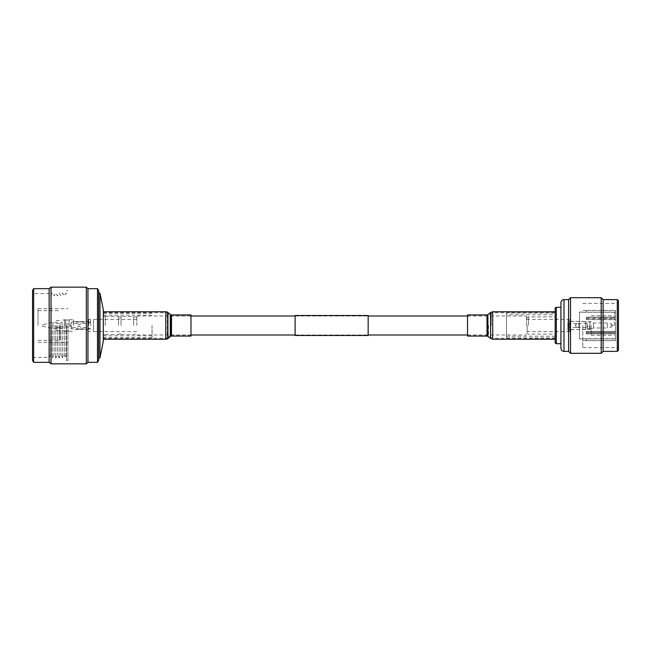 <?xml version="1.0" encoding="UTF-8"?>
<svg xmlns="http://www.w3.org/2000/svg" width="651" height="651" viewBox="0 0 651 651"><rect width="100%" height="100%" fill="white"/><g stroke="black" fill="none" stroke-linecap="round" stroke-linejoin="round"><path stroke-width="0.49" stroke-dasharray="3.25 2.44" d="M136.848 325.5L136.848 316.004L136.848 325.5M526.423 325.5L526.423 316.004L526.423 325.5M295.115 335.485L295.115 315.515M368.157 335.485L368.157 315.515M368.157 325.5L368.157 316.004L368.157 325.5M295.115 325.5L295.115 316.004L295.115 325.5M71.569 325.5L71.569 328.901L71.569 325.5M70.064 325.5L70.064 326.981L70.064 325.5M93.532 325.5L93.532 319.918L93.532 325.5M93.435 325.5L93.435 331.595L93.435 325.5M133.626 325.5L133.626 316.459L133.626 325.5M121.053 325.5L121.053 316.459L121.053 325.5M118.58 325.5L118.58 316.459L118.58 325.5M105.299 325.5L105.299 316.207L105.299 325.5M103.33 341.189L103.33 309.811M99.961 357.871L99.961 293.129M98.675 360.369L98.675 290.631M97.504 362.338L97.504 288.662M87.95 362.338L87.95 288.662M86.331 363.844L86.331 287.156M51.03 363.844L51.03 287.156M49.134 362.338L49.134 288.662M33.665 362.338L33.665 288.662M32.55 360.581L32.55 290.419M49.297 325.5L49.297 357.415L49.297 325.5M50.648 325.5L50.648 355.072L50.648 325.5M52.357 325.5L52.357 358.026L52.357 325.5M54.066 325.5L54.066 355.072L54.066 325.5M55.774 325.5L55.774 358.026L55.774 325.5M57.475 325.5L57.475 355.072L57.475 325.5M59.184 325.5L59.184 358.026L59.184 325.5M60.893 325.5L60.893 355.072L60.893 325.5M62.602 325.5L62.602 358.026L62.626 325.5M64.303 325.5L64.303 355.072L64.303 325.5M66.011 325.5L66.011 358.026L66.011 325.5M66.532 325.5L66.532 360.483L66.532 325.5M67.94 325.5L67.94 360.483L67.94 325.5M38.027 325.5L38.027 308.68L38.027 325.5M59.941 325.5L59.941 340.359L59.941 325.5M98.675 325.5L98.675 357.871L98.675 325.5M103.33 325.5L103.33 337.771L103.33 325.5M79.121 326.11C81.554 327.762 81.554 327.762 79.121 326.11C81.554 327.762 81.554 327.762 79.121 326.11C76.68 327.762 76.68 327.762 79.121 326.11C76.68 327.762 76.68 327.762 79.121 326.11M79.121 329.04C81.587 329.577 81.587 329.577 79.121 329.04C81.587 329.577 81.587 329.577 79.121 329.04C76.647 329.577 76.647 329.577 79.121 329.04C76.647 329.577 76.647 329.577 79.121 329.04M79.121 321.96C81.587 321.423 81.587 321.423 79.121 321.96C81.587 321.423 81.587 321.423 79.121 321.96C76.647 321.423 76.647 321.423 79.121 321.96C76.647 321.423 76.647 321.423 79.121 321.96M79.121 324.89C81.554 323.238 81.554 323.238 79.121 324.89C81.554 323.238 81.554 323.238 79.121 324.89C76.68 323.238 76.68 323.238 79.121 324.89C76.68 323.238 76.68 323.238 79.121 324.89M42.673 325.5L42.673 324.751L42.673 325.5M53.04 325.5L53.04 322.335L53.04 325.5M64.587 325.5L64.587 319.747L64.587 325.5M65.694 325.5L65.694 319.747L65.694 325.5M69.144 325.5L69.144 319.747L69.144 325.5M73.368 325.5L73.368 319.747L73.368 325.5M88.707 325.5L88.707 319.364L88.707 325.5M90.619 325.5L90.619 319.364L90.619 325.5M87.795 325.5L87.795 327.51L87.795 325.5M71.447 325.5L71.447 327.51L71.447 325.5M152.033 325.5L152.033 337.771L152.033 325.5M56.108 325.5L56.108 330.488L56.108 325.5M190.987 335.094L171.506 335.094A2.433 2.433 0 0 0 170.009 335.615L170.009 315.385A2.433 2.433 0 0 0 171.506 315.906L171.506 335.094L171.506 315.906L190.987 315.906L190.987 335.094L190.987 315.906M170.009 335.615L167.299 337.739L167.299 313.261L167.299 337.739A2.433 2.433 0 0 1 165.793 338.26L165.793 312.74A2.433 2.433 0 0 1 167.299 313.261L170.009 315.385L170.009 335.615M103.33 312.74L165.793 312.74L165.793 338.26L103.33 338.26L103.33 312.74L103.33 338.26M103.33 311.764L103.33 339.236L103.33 311.764M190.987 336.071L190.987 314.929M467.524 314.929L467.524 336.071M555.181 307.947L555.181 343.053M467.524 325.5L467.524 335.094L467.524 325.5M587.186 325.5L587.186 329.715L587.186 325.5M589.261 325.5L589.261 329.276L589.261 325.5M591.181 325.5L591.181 335.281L591.181 325.5M569.755 325.5L569.755 331.636L569.755 325.5M556.328 343.712L556.328 307.288M560.934 302.682L560.934 325.5M603.111 351.385L603.111 299.615M601.198 297.702L601.198 353.298M568.6 351.385L568.6 299.615M570.52 353.298L570.52 297.702M618.45 350.23L618.45 300.77M617.303 299.615L617.303 351.385M527.188 325.5L527.188 331.636L527.188 325.5M528.343 325.5L528.343 316.874L528.343 325.5M614.381 325.5L614.381 312.268L614.381 325.5M576.794 327.51L575.313 325.5C576.721 328.218 578.129 328.218 579.528 325.5L579.496 338.919L579.496 312.081L579.496 338.732L579.496 325.5L578.047 327.51L579.528 325.5L578.047 323.49L579.528 325.5C578.129 322.774 576.721 322.774 575.313 325.5L576.794 323.49L575.313 325.5C576.721 322.782 578.129 322.782 579.528 325.5C578.129 328.226 576.721 328.226 575.313 325.5L576.794 327.51L568.982 327.51L567.835 328.665L567.835 322.335L567.835 328.665M615.529 331.351L615.529 325.5L615.529 332.213L615.529 331.351L586.307 331.351L586.307 333.035L615.529 333.035L615.529 338.886L615.529 333.035L615.529 333.898L615.529 333.035L586.307 333.035L586.307 331.351L615.529 331.351M586.307 338.886L615.529 338.886L615.529 340.611L615.529 338.886L586.307 338.886L586.307 340.611L615.529 340.611L615.529 333.898L615.529 340.611L586.307 340.644L586.307 338.886M615.529 325.5L615.529 318.787L615.529 325.5M582.791 325.5L582.791 347.561L582.791 325.5M586.307 318.787L615.529 318.787L615.529 319.649L615.529 318.787L586.307 318.787L586.307 317.102L586.307 319.649L615.529 319.649L586.307 319.649L586.307 317.965L615.529 317.965L615.529 310.389L615.529 317.965L615.529 312.114L615.529 317.965L586.307 317.965L586.307 319.649L586.307 318.787M586.307 317.102L615.529 317.102L586.307 317.102L586.307 317.965L586.307 317.102M586.307 310.389L615.529 310.389L615.529 312.114L615.529 310.389L586.307 310.356L586.307 312.114L615.529 312.114L586.307 312.114L586.307 310.389M555.181 325.5L555.181 334.126L555.181 325.5M617.303 325.5L617.303 303.439L617.303 325.5M586.307 332.213L615.529 332.213L586.307 332.213L586.307 333.898L586.307 332.213M586.307 333.898L615.529 333.898L586.307 333.898L586.307 333.035L586.307 333.898M578.047 323.49L587.007 323.49L587.007 327.51L588.423 325.5L587.007 323.49L587.007 327.51L578.047 327.51M590.075 322.05L590.075 328.95L590.075 322.05L585.477 322.05L585.477 328.95L585.477 322.05M590.075 328.95L585.477 328.95M585.477 321.472L585.477 329.528L585.477 321.472L569.755 321.472L569.755 329.528L569.755 321.472M585.477 329.528L569.755 329.528M569.755 320.707L569.755 330.293L569.755 320.707L567.835 320.707L567.835 330.293L567.835 320.707M569.755 330.293L567.835 330.293M576.794 323.49L568.982 323.49L567.835 322.335M568.982 323.49L568.982 327.51L568.982 323.49M590.075 329.26L593.525 327.99L593.525 323.01L593.525 327.99L607.334 327.99L607.334 323.01L607.334 327.99L611.167 327.225L611.167 323.775L613.079 325.5L611.167 327.225L611.167 323.775L607.334 323.01L593.525 323.01L590.075 321.74L590.075 329.26L590.075 321.74M555.181 314.767L555.181 336.233L555.181 314.767L506.486 314.767L506.486 336.233L506.486 314.767M555.181 336.233L506.486 336.233M555.181 313.041L555.181 337.959L555.181 313.041L506.486 313.041L506.486 337.959L506.486 313.041M555.181 337.959L506.486 337.959M170.603 336.38L170.603 314.62M171.506 336.071L171.506 314.929M167.901 338.504L167.901 312.496M165.793 339.236L165.793 311.764M487.005 314.929L487.005 336.071M488.51 325.5L488.51 335.615L488.51 325.5M491.212 325.5L491.212 313.261L491.212 325.5M492.717 311.764L492.717 339.236M490.61 312.496L490.61 338.504M487.908 314.62L487.908 336.38M492.717 325.5L492.717 338.26L492.717 325.5M564.002 351.385L564.002 299.615M136.848 316.004L190.987 316.004M295.115 316.004L368.157 316.004L295.115 316.004M467.524 316.004L526.423 316.004M136.848 334.996L190.987 334.996M295.115 334.996L368.157 334.996L295.115 334.996M467.524 334.996L526.423 334.996M59.941 326.981L70.064 326.981L71.569 328.901L93.532 328.901M93.435 331.595L136.848 331.595M136.848 317.574L133.626 316.459L121.053 316.459M118.58 317.021L121.053 317.021M105.299 316.459L118.58 316.459M103.33 316.207L105.299 316.207M32.55 357.415L49.297 357.415L50.648 355.072L52.357 358.026L54.066 355.072L55.774 358.026L57.475 355.072L59.184 358.026L60.893 355.072L62.602 358.026L64.303 355.072L66.011 358.026L66.532 357.122M66.532 360.483L67.94 360.483M38.027 308.68L67.94 308.68M38.027 340.359L59.941 340.359M59.941 324.019L70.064 324.019L71.569 322.099L93.532 322.099M38.027 310.641L59.941 310.641M38.027 342.32L67.94 342.32M66.532 290.517L67.94 290.517M66.532 293.878L66.011 292.974L64.303 295.928L62.602 292.974L60.893 295.928L59.184 292.974L57.475 295.928L55.774 292.974L54.066 295.928L52.357 292.974L50.648 295.928L49.297 293.585L32.55 293.585M103.33 334.793L105.299 334.793M105.299 334.541L118.58 334.541M118.58 333.979L121.053 333.979M121.053 334.541L133.626 334.541L136.848 333.426M93.435 319.405L136.848 319.405M88.707 329.528L81.033 329.528L81.033 327.51L87.795 327.51L90.619 329.146M90.619 321.854L87.795 323.49L81.033 323.49L81.033 321.472L88.707 321.472M62.626 328.665L53.04 328.665L42.673 326.249A0.944 0.944 0 0 1 42.673 324.751L53.04 322.335L62.626 322.335M62.626 320.129L65.694 319.747M65.694 320.04L69.144 320.04M69.144 319.747L73.368 319.747M73.368 321.472L77.2 321.472L77.2 323.49L71.447 323.49L70.284 325.5L71.447 327.51L77.2 327.51L77.2 329.528L73.368 329.528M88.707 319.364L90.619 319.364M88.707 331.636L90.619 331.636M69.144 331.253L73.368 331.253M65.694 330.96L69.144 330.96M62.626 330.871L65.694 331.253M103.33 315.149L152.033 315.149M103.33 337.771L152.033 337.771M103.33 313.229L152.033 313.229M103.33 335.851L152.033 335.851M56.108 323.58L59.941 323.58M56.108 330.488L59.941 330.488M56.108 320.512L59.941 320.512M56.108 327.42L59.941 327.42M555.181 312.74L492.717 312.74L487.005 315.906L467.524 315.906M467.524 335.094L487.005 335.094L492.717 338.26L555.181 338.26M591.181 329.276L569.755 329.715M582.791 347.561L617.303 347.561L618.45 348.708M569.755 331.636L527.188 331.636L526.423 332.401M526.423 317.981L528.343 316.874L555.181 316.874M591.181 335.281L614.381 335.281M614.381 312.268L579.496 312.268M579.496 338.919L586.307 338.919M586.307 310.356L582.791 310.356M582.791 303.439L617.303 303.439L618.45 302.292M586.307 340.644L582.791 340.644M579.496 312.081L586.307 312.081M614.381 338.732L579.496 338.732M591.181 315.719L614.381 315.719M526.423 333.019L528.343 334.126L555.181 334.126M569.755 319.364L527.188 319.364L526.423 318.599M591.181 321.724L569.755 321.285"/><path stroke-width="0.98" d="M368.157 315.515L368.157 335.485L295.115 335.485L295.115 315.515L368.157 315.515M103.33 309.811L103.33 341.189L99.961 357.871L99.961 293.129L103.33 309.811M98.675 290.631L98.675 360.369L97.504 362.338L97.504 288.662L98.675 290.631M87.95 288.662L87.95 362.338L86.331 363.844L86.331 287.156L87.95 288.662L97.504 288.662M33.665 288.662L33.665 362.338L32.55 360.581L32.55 290.419L33.665 288.662L49.134 288.662L51.03 287.156L51.03 363.844L86.331 363.844M49.134 288.662L49.134 362.338L51.03 363.844M103.33 339.236L165.793 339.236A3.41 3.41 0 0 0 167.901 338.504L170.603 336.38A1.465 1.465 0 0 1 171.506 336.071L190.987 336.071L190.987 314.929L171.506 314.929A1.465 1.465 0 0 1 170.603 314.62L167.901 312.496L167.901 338.504M103.33 311.764L165.793 311.764A3.41 3.41 0 0 1 167.901 312.496M467.524 336.071L467.524 314.929L487.005 314.929L487.005 336.071L467.524 336.071M556.328 343.712L555.181 343.053L555.181 307.947L556.328 307.288L556.328 343.712L560.934 343.712L560.934 348.318L560.934 302.682C561.113 300.819 562.138 299.802 564.002 299.615L564.002 351.385C562.138 351.198 561.113 350.181 560.934 348.318M617.303 299.615L618.45 300.77L618.45 350.23L617.303 351.385L617.303 299.615L603.111 299.615L603.111 351.385L601.198 353.298L601.198 297.702L570.52 297.702L570.52 353.298L601.198 353.298M570.52 297.702L568.6 299.615L568.6 351.385L564.002 351.385M560.934 343.712L560.934 325.5M165.793 311.764L165.793 339.236M170.603 314.62L170.603 336.38M171.506 314.929L171.506 336.071M492.717 339.236L492.717 311.764L490.61 312.496L490.61 338.504L492.717 339.236L555.181 339.236M490.61 338.504L487.908 336.38L487.908 314.62L487.005 314.929M190.987 316.004L295.115 316.004M368.157 316.004L467.524 316.004M190.987 334.996L295.115 334.996M368.157 334.996L467.524 334.996M98.675 293.129L99.961 293.129M51.03 287.156L86.331 287.156M33.665 362.338L49.134 362.338M87.95 362.338L97.504 362.338M98.675 357.871L99.961 357.871M487.908 336.38L487.005 336.071M487.908 314.62L490.61 312.496M555.181 311.764L492.717 311.764M603.111 299.615L601.198 297.702M556.328 307.288L560.934 307.288M568.6 299.615L564.002 299.615M617.303 351.385L603.111 351.385M568.6 351.385L570.52 353.298"/></g></svg>
